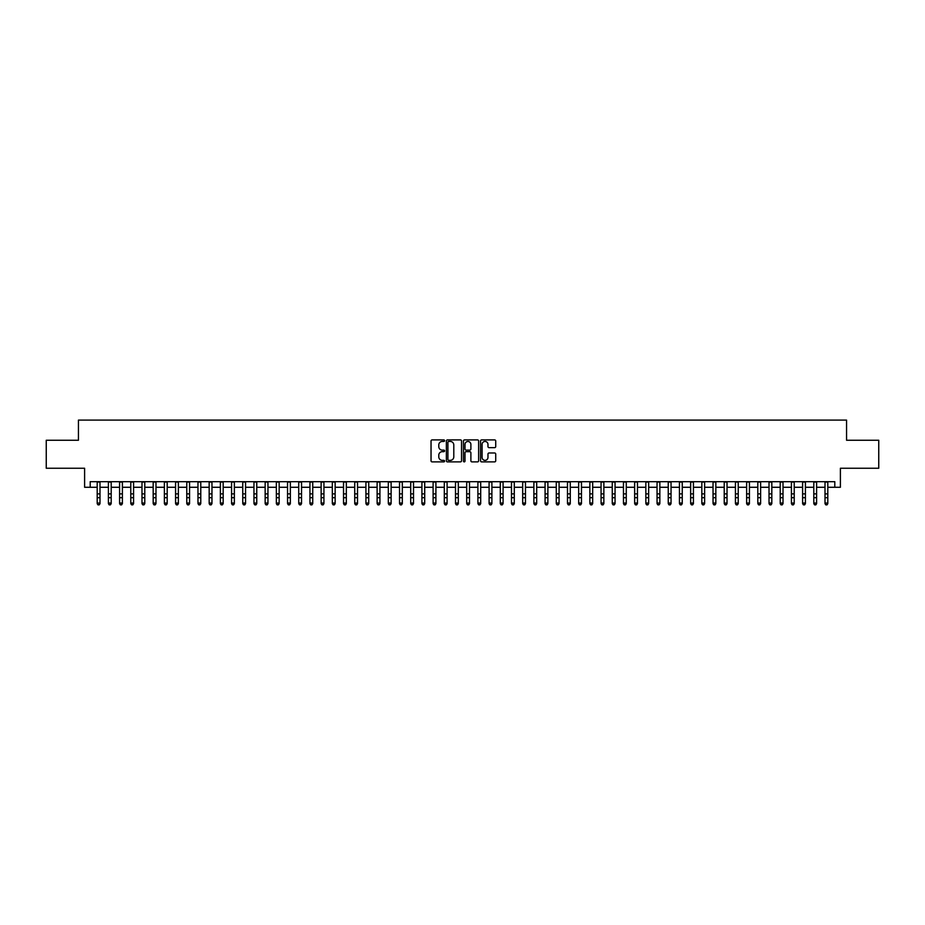 <?xml version="1.0" encoding="UTF-8"?>
<svg xmlns="http://www.w3.org/2000/svg" width="925" height="925" viewBox="0 0 925 925"><rect width="100%" height="100%" fill="white"/><g stroke="black" fill="none" stroke-linecap="round" stroke-linejoin="round"><path stroke-width="1.39" d="M444.59 440.67A0.775 0.775 0 0 0 443.815 439.907L432.137 439.907A1.098 1.098 0 0 0 431.038 441.005L431.038 460.789A1.098 1.098 0 0 0 432.137 461.887L443.815 461.887A0.775 0.775 0 0 0 444.59 461.113A0.775 0.775 0 0 0 443.815 460.349L442.3 460.349A3.515 3.515 0 0 1 438.785 456.823L438.785 455.181A3.515 3.515 0 0 1 442.3 451.666L443.815 451.666A0.775 0.775 0 0 0 444.59 450.891A0.775 0.775 0 0 0 443.815 450.128L442.3 450.128A3.515 3.515 0 0 1 438.785 446.602L438.785 444.96A3.515 3.515 0 0 1 442.3 441.445L443.815 441.445A0.775 0.775 0 0 0 444.59 440.67M494.621 447.654A1.098 1.098 0 0 0 495.719 446.555L495.719 441.005A1.098 1.098 0 0 0 494.621 439.907L481.647 439.907A1.098 1.098 0 0 0 480.549 441.005L480.549 460.789A1.098 1.098 0 0 0 481.647 461.887L494.621 461.887A1.098 1.098 0 0 0 495.719 460.789L495.719 454.083A1.098 1.098 0 0 0 494.621 452.984L489.071 452.984A1.098 1.098 0 0 0 487.972 454.083L487.972 457.401A2.937 2.937 0 0 1 485.035 460.349A2.937 2.937 0 0 1 482.087 457.401L482.087 444.382A2.937 2.937 0 0 1 485.035 441.445A2.937 2.937 0 0 1 487.972 444.382L487.972 446.555A1.098 1.098 0 0 0 489.071 447.654L494.621 447.654M90.199 487.278L90.199 481.682L834.801 481.682L834.801 487.278L840.397 487.278L840.397 468.247L878.75 468.247L878.75 440.254L846.56 440.254L846.56 420.1L78.44 420.1L78.44 440.254L46.25 440.254L46.25 468.247L84.603 468.247L84.603 487.278L97.194 487.278M461.54 441.005A1.098 1.098 0 0 0 460.442 439.907L447.469 439.907A1.098 1.098 0 0 0 446.37 441.005L446.37 460.789A1.098 1.098 0 0 0 447.469 461.887L460.442 461.887A1.098 1.098 0 0 0 461.54 460.789L461.54 441.005M464.558 439.907L477.531 439.907A1.098 1.098 0 0 1 478.63 441.005L478.63 460.789A1.098 1.098 0 0 1 477.531 461.887L471.981 461.887A1.098 1.098 0 0 1 470.883 460.789L470.883 452.764A1.098 1.098 0 0 0 469.784 451.666L466.096 451.666A1.098 1.098 0 0 0 464.998 452.764L464.998 461.113A0.775 0.775 0 0 1 464.234 461.887A0.775 0.775 0 0 1 463.46 461.113L463.46 441.005A1.098 1.098 0 0 1 464.558 439.907M99.993 487.278L108.398 487.278M111.197 487.278L119.591 487.278M122.389 487.278L130.783 487.278M133.582 487.278L141.987 487.278M144.786 487.278L153.18 487.278M155.978 487.278L164.384 487.278M167.182 487.278L175.577 487.278M178.375 487.278L186.769 487.278M189.567 487.278L197.973 487.278M200.771 487.278L209.166 487.278M211.964 487.278L220.37 487.278M223.168 487.278L231.562 487.278M234.36 487.278L242.755 487.278M245.553 487.278L253.959 487.278M256.757 487.278L265.151 487.278M267.949 487.278L276.344 487.278M279.153 487.278L287.548 487.278M290.346 487.278L298.74 487.278M301.538 487.278L309.944 487.278M312.743 487.278L321.137 487.278M323.935 487.278L332.329 487.278M335.139 487.278L343.533 487.278M346.332 487.278L354.726 487.278M357.524 487.278L365.93 487.278M368.728 487.278L377.123 487.278M379.921 487.278L388.315 487.278M391.113 487.278L399.519 487.278M402.317 487.278L410.712 487.278M413.51 487.278L421.916 487.278M424.714 487.278L433.108 487.278M435.906 487.278L444.301 487.278M447.099 487.278L455.505 487.278M458.303 487.278L466.697 487.278M469.495 487.278L477.901 487.278M480.699 487.278L489.094 487.278M491.892 487.278L500.286 487.278M503.084 487.278L511.49 487.278M514.288 487.278L522.683 487.278M525.481 487.278L533.887 487.278M536.685 487.278L545.079 487.278M547.877 487.278L556.272 487.278M559.07 487.278L567.476 487.278M570.274 487.278L578.668 487.278M581.467 487.278L589.861 487.278M592.671 487.278L601.065 487.278M603.863 487.278L612.257 487.278M615.056 487.278L623.462 487.278M626.26 487.278L634.654 487.278M637.452 487.278L645.847 487.278M648.656 487.278L657.051 487.278M659.849 487.278L668.243 487.278M671.041 487.278L679.447 487.278M682.245 487.278L690.64 487.278M693.438 487.278L701.832 487.278M704.63 487.278L713.036 487.278M715.834 487.278L724.229 487.278M727.027 487.278L735.433 487.278M738.231 487.278L746.625 487.278M749.423 487.278L757.818 487.278M760.616 487.278L769.022 487.278M771.82 487.278L780.214 487.278M783.013 487.278L791.418 487.278M794.217 487.278L802.611 487.278M805.409 487.278L813.803 487.278M816.602 487.278L825.007 487.278M827.806 487.278L834.801 487.278M448.683 441.445A0.775 0.775 0 0 0 447.908 442.208L447.908 459.575A0.775 0.775 0 0 0 448.683 460.349L450.278 460.349A3.515 3.515 0 0 0 453.793 456.823L453.793 444.96A3.515 3.515 0 0 0 450.278 441.445L448.683 441.445M470.883 444.439A2.937 2.937 0 0 0 467.946 441.491A2.937 2.937 0 0 0 464.998 444.439L464.998 449.03A1.098 1.098 0 0 0 466.096 450.128L469.784 450.128A1.098 1.098 0 0 0 470.883 449.03L470.883 444.439M99.993 481.682L99.993 503.663L99.16 504.9L98.038 504.645L99.16 504.9M97.194 481.682L97.194 503.05L99.993 503.05L99.16 504.645M98.038 504.9L97.194 503.663L98.038 504.645M111.197 481.682L111.197 503.663L110.352 504.9L109.231 504.645L110.352 504.9M108.398 481.682L108.398 503.05L111.197 503.05L110.352 504.645M109.231 504.9L108.398 503.663L109.231 504.645M122.389 481.682L122.389 503.663L121.545 504.9L120.435 504.645L121.545 504.9M119.591 481.682L119.591 503.05L122.389 503.05L121.545 504.645M120.435 504.9L119.591 503.663L120.435 504.645M133.582 481.682L133.582 503.663L132.749 504.9L131.627 504.645L132.749 504.9M130.783 481.682L130.783 503.05L133.582 503.05L132.749 504.645M131.627 504.9L130.783 503.663L131.627 504.645M144.786 481.682L144.786 503.663L143.942 504.9L142.82 504.645L143.942 504.9M141.987 481.682L141.987 503.05L144.786 503.05L143.942 504.645M142.82 504.9L141.987 503.663L142.82 504.645M155.978 481.682L155.978 503.663L155.146 504.9L154.024 504.645L155.146 504.9M153.18 481.682L153.18 503.05L155.978 503.05L155.146 504.645M154.024 504.9L153.18 503.663L154.024 504.645M167.182 481.682L167.182 503.663L166.338 504.9L165.217 504.645L166.338 504.9M164.384 481.682L164.384 503.05L167.182 503.05L166.338 504.645M165.217 504.9L164.384 503.663L165.217 504.645M178.375 481.682L178.375 503.663L177.531 504.9L176.421 504.645L177.531 504.9M175.577 481.682L175.577 503.05L178.375 503.05L177.531 504.645M176.421 504.9L175.577 503.663L176.421 504.645M189.567 481.682L189.567 503.663L188.735 504.9L187.613 504.645L188.735 504.9M186.769 481.682L186.769 503.05L189.567 503.05L188.735 504.645M187.613 504.9L186.769 503.663L187.613 504.645M200.771 481.682L200.771 503.663L199.927 504.9L198.806 504.645L199.927 504.9M197.973 481.682L197.973 503.05L200.771 503.05L199.927 504.645M198.806 504.9L197.973 503.663L198.806 504.645M211.964 481.682L211.964 503.663L211.131 504.9L210.01 504.645L211.131 504.9M209.166 481.682L209.166 503.05L211.964 503.05L211.131 504.645M210.01 504.9L209.166 503.663L210.01 504.645M223.168 481.682L223.168 503.663L222.324 504.9L221.202 504.645L222.324 504.9M220.37 481.682L220.37 503.05L223.168 503.05L222.324 504.645M221.202 504.9L220.37 503.663L221.202 504.645M234.36 481.682L234.36 503.663L233.516 504.9L232.406 504.645L233.516 504.9M231.562 481.682L231.562 503.05L234.36 503.05L233.516 504.645M232.406 504.9L231.562 503.663L232.406 504.645M245.553 481.682L245.553 503.663L244.72 504.9L243.599 504.645L244.72 504.9M242.755 481.682L242.755 503.05L245.553 503.05L244.72 504.645M243.599 504.9L242.755 503.663L243.599 504.645M256.757 481.682L256.757 503.663L255.913 504.9L254.791 504.645L255.913 504.9M253.959 481.682L253.959 503.05L256.757 503.05L255.913 504.645M254.791 504.9L253.959 503.663L254.791 504.645M267.949 481.682L267.949 503.663L267.117 504.9L265.995 504.645L267.117 504.9M265.151 481.682L265.151 503.05L267.949 503.05L267.117 504.645M265.995 504.9L265.151 503.663L265.995 504.645M279.153 481.682L279.153 503.663L278.309 504.9L277.188 504.645L278.309 504.9M276.344 481.682L276.344 503.05L279.153 503.05L278.309 504.645M277.188 504.9L276.344 503.663L277.188 504.645M290.346 481.682L290.346 503.663L289.502 504.9L288.38 504.645L289.502 504.9M287.548 481.682L287.548 503.05L290.346 503.05L289.502 504.645M288.38 504.9L287.548 503.663L288.38 504.645M301.538 481.682L301.538 503.663L300.706 504.9L299.584 504.645L300.706 504.9M298.74 481.682L298.74 503.05L301.538 503.05L300.706 504.645M299.584 504.9L298.74 503.663L299.584 504.645M312.743 481.682L312.743 503.663L311.898 504.9L310.777 504.645L311.898 504.9M309.944 481.682L309.944 503.05L312.743 503.05L311.898 504.645M310.777 504.9L309.944 503.663L310.777 504.645M323.935 481.682L323.935 503.663L323.103 504.9L321.981 504.645L323.103 504.9M321.137 481.682L321.137 503.05L323.935 503.05L323.103 504.645M321.981 504.9L321.137 503.663L321.981 504.645M335.139 481.682L335.139 503.663L334.295 504.9L333.173 504.645L334.295 504.9M332.329 481.682L332.329 503.05L335.139 503.05L334.295 504.645M333.173 504.9L332.329 503.663L333.173 504.645M346.332 481.682L346.332 503.663L345.488 504.9L344.366 504.645L345.488 504.9M343.533 481.682L343.533 503.05L346.332 503.05L345.488 504.645M344.366 504.9L343.533 503.663L344.366 504.645M357.524 481.682L357.524 503.663L356.692 504.9L355.57 504.645L356.692 504.9M354.726 481.682L354.726 503.05L357.524 503.05L356.692 504.645M355.57 504.9L354.726 503.663L355.57 504.645M368.728 481.682L368.728 503.663L367.884 504.9L366.762 504.645L367.884 504.9M365.93 481.682L365.93 503.05L368.728 503.05L367.884 504.645M366.762 504.9L365.93 503.663L366.762 504.645M379.921 481.682L379.921 503.663L379.077 504.9L377.967 504.645L379.077 504.9M377.123 481.682L377.123 503.05L379.921 503.05L379.077 504.645M377.967 504.9L377.123 503.663L377.967 504.645M391.113 481.682L391.113 503.663L390.281 504.9L389.159 504.645L390.281 504.9M388.315 481.682L388.315 503.05L391.113 503.05L390.281 504.645M389.159 504.9L388.315 503.663L389.159 504.645M402.317 481.682L402.317 503.663L401.473 504.9L400.352 504.645L401.473 504.9M399.519 481.682L399.519 503.05L402.317 503.05L401.473 504.645M400.352 504.9L399.519 503.663L400.352 504.645M413.51 481.682L413.51 503.663L412.677 504.9L411.556 504.645L412.677 504.9M410.712 481.682L410.712 503.05L413.51 503.05L412.677 504.645M411.556 504.9L410.712 503.663L411.556 504.645M424.714 481.682L424.714 503.663L423.87 504.9L422.748 504.645L423.87 504.9M421.916 481.682L421.916 503.05L424.714 503.05L423.87 504.645M422.748 504.9L421.916 503.663L422.748 504.645M435.906 481.682L435.906 503.663L435.062 504.9L433.952 504.645L435.062 504.9M433.108 481.682L433.108 503.05L435.906 503.05L435.062 504.645M433.952 504.9L433.108 503.663L433.952 504.645M447.099 481.682L447.099 503.663L446.266 504.9L445.145 504.645L446.266 504.9M444.301 481.682L444.301 503.05L447.099 503.05L446.266 504.645M445.145 504.9L444.301 503.663L445.145 504.645M458.303 481.682L458.303 503.663L457.459 504.9L456.337 504.645L457.459 504.9M455.505 481.682L455.505 503.05L458.303 503.05L457.459 504.645M456.337 504.9L455.505 503.663L456.337 504.645M469.495 481.682L469.495 503.663L468.663 504.9L467.541 504.645L468.663 504.9M466.697 481.682L466.697 503.05L469.495 503.05L468.663 504.645M467.541 504.9L466.697 503.663L467.541 504.645M480.699 481.682L480.699 503.663L479.855 504.9L478.734 504.645L479.855 504.9M477.901 481.682L477.901 503.05L480.699 503.05L479.855 504.645M478.734 504.9L477.901 503.663L478.734 504.645M491.892 481.682L491.892 503.663L491.048 504.9L489.938 504.645L491.048 504.9M489.094 481.682L489.094 503.05L491.892 503.05L491.048 504.645M489.938 504.9L489.094 503.663L489.938 504.645M503.084 481.682L503.084 503.663L502.252 504.9L501.13 504.645L502.252 504.9M500.286 481.682L500.286 503.05L503.084 503.05L502.252 504.645M501.13 504.9L500.286 503.663L501.13 504.645M514.288 481.682L514.288 503.663L513.444 504.9L512.323 504.645L513.444 504.9M511.49 481.682L511.49 503.05L514.288 503.05L513.444 504.645M512.323 504.9L511.49 503.663L512.323 504.645M525.481 481.682L525.481 503.663L524.648 504.9L523.527 504.645L524.648 504.9M522.683 481.682L522.683 503.05L525.481 503.05L524.648 504.645M523.527 504.9L522.683 503.663L523.527 504.645M536.685 481.682L536.685 503.663L535.841 504.9L534.719 504.645L535.841 504.9M533.887 481.682L533.887 503.05L536.685 503.05L535.841 504.645M534.719 504.9L533.887 503.663L534.719 504.645M547.877 481.682L547.877 503.663L547.033 504.9L545.923 504.645L547.033 504.9M545.079 481.682L545.079 503.05L547.877 503.05L547.033 504.645M545.923 504.9L545.079 503.663L545.923 504.645M559.07 481.682L559.07 503.663L558.238 504.9L557.116 504.645L558.238 504.9M556.272 481.682L556.272 503.05L559.07 503.05L558.238 504.645M557.116 504.9L556.272 503.663L557.116 504.645M570.274 481.682L570.274 503.663L569.43 504.9L568.308 504.645L569.43 504.9M567.476 481.682L567.476 503.05L570.274 503.05L569.43 504.645M568.308 504.9L567.476 503.663L568.308 504.645M581.467 481.682L581.467 503.663L580.634 504.9L579.512 504.645L580.634 504.9M578.668 481.682L578.668 503.05L581.467 503.05L580.634 504.645M579.512 504.9L578.668 503.663L579.512 504.645M592.671 481.682L592.671 503.663L591.827 504.9L590.705 504.645L591.827 504.9M589.861 481.682L589.861 503.05L592.671 503.05L591.827 504.645M590.705 504.9L589.861 503.663L590.705 504.645M603.863 481.682L603.863 503.663L603.019 504.9L601.897 504.645L603.019 504.9M601.065 481.682L601.065 503.05L603.863 503.05L603.019 504.645M601.897 504.9L601.065 503.663L601.897 504.645M615.056 481.682L615.056 503.663L614.223 504.9L613.102 504.645L614.223 504.9M612.257 481.682L612.257 503.05L615.056 503.05L614.223 504.645M613.102 504.9L612.257 503.663L613.102 504.645M626.26 481.682L626.26 503.663L625.416 504.9L624.294 504.645L625.416 504.9M623.462 481.682L623.462 503.05L626.26 503.05L625.416 504.645M624.294 504.9L623.462 503.663L624.294 504.645M637.452 481.682L637.452 503.663L636.62 504.9L635.498 504.645L636.62 504.9M634.654 481.682L634.654 503.05L637.452 503.05L636.62 504.645M635.498 504.9L634.654 503.663L635.498 504.645M648.656 481.682L648.656 503.663L647.812 504.9L646.691 504.645L647.812 504.9M645.847 481.682L645.847 503.05L648.656 503.05L647.812 504.645M646.691 504.9L645.847 503.663L646.691 504.645M659.849 481.682L659.849 503.663L659.005 504.9L657.883 504.645L659.005 504.9M657.051 481.682L657.051 503.05L659.849 503.05L659.005 504.645M657.883 504.9L657.051 503.663L657.883 504.645M671.041 481.682L671.041 503.663L670.209 504.9L669.087 504.645L670.209 504.9M668.243 481.682L668.243 503.05L671.041 503.05L670.209 504.645M669.087 504.9L668.243 503.663L669.087 504.645M682.245 481.682L682.245 503.663L681.401 504.9L680.28 504.645L681.401 504.9M679.447 481.682L679.447 503.05L682.245 503.05L681.401 504.645M680.28 504.9L679.447 503.663L680.28 504.645M693.438 481.682L693.438 503.663L692.594 504.9L691.484 504.645L692.594 504.9M690.64 481.682L690.64 503.05L693.438 503.05L692.594 504.645M691.484 504.9L690.64 503.663L691.484 504.645M704.63 481.682L704.63 503.663L703.798 504.9L702.676 504.645L703.798 504.9M701.832 481.682L701.832 503.05L704.63 503.05L703.798 504.645M702.676 504.9L701.832 503.663L702.676 504.645M715.834 481.682L715.834 503.663L714.99 504.9L713.869 504.645L714.99 504.9M713.036 481.682L713.036 503.05L715.834 503.05L714.99 504.645M713.869 504.9L713.036 503.663L713.869 504.645M727.027 481.682L727.027 503.663L726.194 504.9L725.073 504.645L726.194 504.9M724.229 481.682L724.229 503.05L727.027 503.05L726.194 504.645M725.073 504.9L724.229 503.663L725.073 504.645M738.231 481.682L738.231 503.663L737.387 504.9L736.265 504.645L737.387 504.9M735.433 481.682L735.433 503.05L738.231 503.05L737.387 504.645M736.265 504.9L735.433 503.663L736.265 504.645M749.423 481.682L749.423 503.663L748.579 504.9L747.469 504.645L748.579 504.9M746.625 481.682L746.625 503.05L749.423 503.05L748.579 504.645M747.469 504.9L746.625 503.663L747.469 504.645M760.616 481.682L760.616 503.663L759.783 504.9L758.662 504.645L759.783 504.9M757.818 481.682L757.818 503.05L760.616 503.05L759.783 504.645M758.662 504.9L757.818 503.663L758.662 504.645M771.82 481.682L771.82 503.663L770.976 504.9L769.854 504.645L770.976 504.9M769.022 481.682L769.022 503.05L771.82 503.05L770.976 504.645M769.854 504.9L769.022 503.663L769.854 504.645M783.013 481.682L783.013 503.663L782.18 504.9L781.058 504.645L782.18 504.9M780.214 481.682L780.214 503.05L783.013 503.05L782.18 504.645M781.058 504.9L780.214 503.663L781.058 504.645M794.217 481.682L794.217 503.663L793.372 504.9L792.251 504.645L793.372 504.9M791.418 481.682L791.418 503.05L794.217 503.05L793.372 504.645M792.251 504.9L791.418 503.663L792.251 504.645M805.409 481.682L805.409 503.663L804.565 504.9L803.455 504.645L804.565 504.9M802.611 481.682L802.611 503.05L805.409 503.05L804.565 504.645M803.455 504.9L802.611 503.663L803.455 504.645M816.602 481.682L816.602 503.663L815.769 504.9L814.647 504.645L815.769 504.9M813.803 481.682L813.803 503.05L816.602 503.05L815.769 504.645M814.647 504.9L813.803 503.663L814.647 504.645M827.806 481.682L827.806 503.663L826.962 504.9L825.84 504.645L826.962 504.9M825.007 481.682L825.007 503.05L827.806 503.05L826.962 504.645M825.84 504.9L825.007 503.663L825.84 504.645M99.993 493.869L97.194 493.869M99.993 497.708L97.194 497.708M99.993 482.052L97.194 482.052M111.197 493.869L108.398 493.869M111.197 497.708L108.398 497.708M111.197 482.052L108.398 482.052M122.389 493.869L119.591 493.869M122.389 497.708L119.591 497.708M122.389 482.052L119.591 482.052M133.582 493.869L130.783 493.869M133.582 497.708L130.783 497.708M133.582 482.052L130.783 482.052M144.786 493.869L141.987 493.869M144.786 497.708L141.987 497.708M144.786 482.052L141.987 482.052M155.978 493.869L153.18 493.869M155.978 497.708L153.18 497.708M155.978 482.052L153.18 482.052M167.182 493.869L164.384 493.869M167.182 497.708L164.384 497.708M167.182 482.052L164.384 482.052M178.375 493.869L175.577 493.869M178.375 497.708L175.577 497.708M178.375 482.052L175.577 482.052M189.567 493.869L186.769 493.869M189.567 497.708L186.769 497.708M189.567 482.052L186.769 482.052M200.771 493.869L197.973 493.869M200.771 497.708L197.973 497.708M200.771 482.052L197.973 482.052M211.964 493.869L209.166 493.869M211.964 497.708L209.166 497.708M211.964 482.052L209.166 482.052M223.168 493.869L220.37 493.869M223.168 497.708L220.37 497.708M223.168 482.052L220.37 482.052M234.36 493.869L231.562 493.869M234.36 497.708L231.562 497.708M234.36 482.052L231.562 482.052M245.553 493.869L242.755 493.869M245.553 497.708L242.755 497.708M245.553 482.052L242.755 482.052M256.757 493.869L253.959 493.869M256.757 497.708L253.959 497.708M256.757 482.052L253.959 482.052M267.949 493.869L265.151 493.869M267.949 497.708L265.151 497.708M267.949 482.052L265.151 482.052M279.153 493.869L276.344 493.869M279.153 497.708L276.344 497.708M279.153 482.052L276.344 482.052M290.346 493.869L287.548 493.869M290.346 497.708L287.548 497.708M290.346 482.052L287.548 482.052M301.538 493.869L298.74 493.869M301.538 497.708L298.74 497.708M301.538 482.052L298.74 482.052M312.743 493.869L309.944 493.869M312.743 497.708L309.944 497.708M312.743 482.052L309.944 482.052M323.935 493.869L321.137 493.869M323.935 497.708L321.137 497.708M323.935 482.052L321.137 482.052M335.139 493.869L332.329 493.869M335.139 497.708L332.329 497.708M335.139 482.052L332.329 482.052M346.332 493.869L343.533 493.869M346.332 497.708L343.533 497.708M346.332 482.052L343.533 482.052M357.524 493.869L354.726 493.869M357.524 497.708L354.726 497.708M357.524 482.052L354.726 482.052M368.728 493.869L365.93 493.869M368.728 497.708L365.93 497.708M368.728 482.052L365.93 482.052M379.921 493.869L377.123 493.869M379.921 497.708L377.123 497.708M379.921 482.052L377.123 482.052M391.113 493.869L388.315 493.869M391.113 497.708L388.315 497.708M391.113 482.052L388.315 482.052M402.317 493.869L399.519 493.869M402.317 497.708L399.519 497.708M402.317 482.052L399.519 482.052M413.51 493.869L410.712 493.869M413.51 497.708L410.712 497.708M413.51 482.052L410.712 482.052M424.714 493.869L421.916 493.869M424.714 497.708L421.916 497.708M424.714 482.052L421.916 482.052M435.906 493.869L433.108 493.869M435.906 497.708L433.108 497.708M435.906 482.052L433.108 482.052M447.099 493.869L444.301 493.869M447.099 497.708L444.301 497.708M447.099 482.052L444.301 482.052M458.303 493.869L455.505 493.869M458.303 497.708L455.505 497.708M458.303 482.052L455.505 482.052M469.495 493.869L466.697 493.869M469.495 497.708L466.697 497.708M469.495 482.052L466.697 482.052M480.699 493.869L477.901 493.869M480.699 497.708L477.901 497.708M480.699 482.052L477.901 482.052M491.892 493.869L489.094 493.869M491.892 497.708L489.094 497.708M491.892 482.052L489.094 482.052M503.084 493.869L500.286 493.869M503.084 497.708L500.286 497.708M503.084 482.052L500.286 482.052M514.288 493.869L511.49 493.869M514.288 497.708L511.49 497.708M514.288 482.052L511.49 482.052M525.481 493.869L522.683 493.869M525.481 497.708L522.683 497.708M525.481 482.052L522.683 482.052M536.685 493.869L533.887 493.869M536.685 497.708L533.887 497.708M536.685 482.052L533.887 482.052M547.877 493.869L545.079 493.869M547.877 497.708L545.079 497.708M547.877 482.052L545.079 482.052M559.07 493.869L556.272 493.869M559.07 497.708L556.272 497.708M559.07 482.052L556.272 482.052M570.274 493.869L567.476 493.869M570.274 497.708L567.476 497.708M570.274 482.052L567.476 482.052M581.467 493.869L578.668 493.869M581.467 497.708L578.668 497.708M581.467 482.052L578.668 482.052M592.671 493.869L589.861 493.869M592.671 497.708L589.861 497.708M592.671 482.052L589.861 482.052M603.863 493.869L601.065 493.869M603.863 497.708L601.065 497.708M603.863 482.052L601.065 482.052M615.056 493.869L612.257 493.869M615.056 497.708L612.257 497.708M615.056 482.052L612.257 482.052M626.26 493.869L623.462 493.869M626.26 497.708L623.462 497.708M626.26 482.052L623.462 482.052M637.452 493.869L634.654 493.869M637.452 497.708L634.654 497.708M637.452 482.052L634.654 482.052M648.656 493.869L645.847 493.869M648.656 497.708L645.847 497.708M648.656 482.052L645.847 482.052M659.849 493.869L657.051 493.869M659.849 497.708L657.051 497.708M659.849 482.052L657.051 482.052M671.041 493.869L668.243 493.869M671.041 497.708L668.243 497.708M671.041 482.052L668.243 482.052M682.245 493.869L679.447 493.869M682.245 497.708L679.447 497.708M682.245 482.052L679.447 482.052M693.438 493.869L690.64 493.869M693.438 497.708L690.64 497.708M693.438 482.052L690.64 482.052M704.63 493.869L701.832 493.869M704.63 497.708L701.832 497.708M704.63 482.052L701.832 482.052M715.834 493.869L713.036 493.869M715.834 497.708L713.036 497.708M715.834 482.052L713.036 482.052M727.027 493.869L724.229 493.869M727.027 497.708L724.229 497.708M727.027 482.052L724.229 482.052M738.231 493.869L735.433 493.869M738.231 497.708L735.433 497.708M738.231 482.052L735.433 482.052M749.423 493.869L746.625 493.869M749.423 497.708L746.625 497.708M749.423 482.052L746.625 482.052M760.616 493.869L757.818 493.869M760.616 497.708L757.818 497.708M760.616 482.052L757.818 482.052M771.82 493.869L769.022 493.869M771.82 497.708L769.022 497.708M771.82 482.052L769.022 482.052M783.013 493.869L780.214 493.869M783.013 497.708L780.214 497.708M783.013 482.052L780.214 482.052M794.217 493.869L791.418 493.869M794.217 497.708L791.418 497.708M794.217 482.052L791.418 482.052M805.409 493.869L802.611 493.869M805.409 497.708L802.611 497.708M805.409 482.052L802.611 482.052M816.602 493.869L813.803 493.869M816.602 497.708L813.803 497.708M816.602 482.052L813.803 482.052M827.806 493.869L825.007 493.869M827.806 497.708L825.007 497.708M827.806 482.052L825.007 482.052"/></g></svg>
